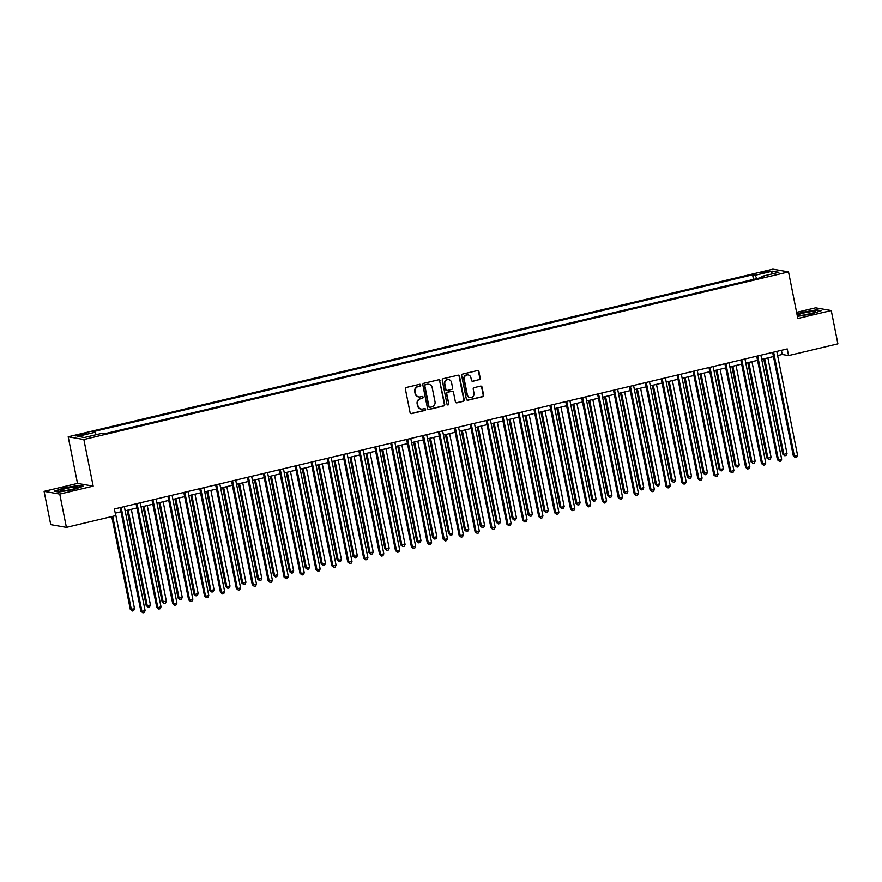 <?xml version="1.0" encoding="UTF-8"?>
<svg xmlns="http://www.w3.org/2000/svg" width="882" height="882" viewBox="0 0 882 882"><rect width="100%" height="100%" fill="white"/><g stroke="black" fill="none" stroke-linecap="round" stroke-linejoin="round"><path stroke-width="1.32" d="M420.703 385.015A0.937 0.893 99.9 0 0 419.645 384.309L406.37 387.463A1.345 1.279 99.9 0 0 405.378 389.072L410.086 412.6A1.345 1.279 99.9 0 0 411.596 413.614L424.87 410.45A0.937 0.893 99.9 0 0 424.848 408.609A0.937 0.893 99.9 0 0 424.507 408.62L422.787 409.028A4.3 4.079 99.9 0 1 417.958 405.797L417.561 403.835A4.3 4.079 99.9 0 1 420.725 398.708L422.445 398.289A0.937 0.893 99.9 0 0 422.423 396.459A0.937 0.893 99.9 0 0 422.081 396.459L420.361 396.878A4.3 4.079 99.9 0 1 415.521 393.637L415.135 391.685A4.3 4.079 99.9 0 1 418.3 386.548L420.019 386.14A0.937 0.893 99.9 0 0 420.703 385.015M418.575 396.878A4.3 4.079 99.9 0 1 415.102 393.57L414.705 391.608A4.3 4.079 99.9 0 1 417.87 386.47L419.589 386.062A0.937 0.893 99.9 0 0 419.777 384.287M410.891 413.57A1.345 1.279 99.9 0 0 411.177 413.537L424.451 410.373A0.937 0.893 99.9 0 0 424.639 408.598M421.001 409.039A4.3 4.079 99.9 0 1 417.528 405.72L417.142 403.769A4.3 4.079 99.9 0 1 420.306 398.631L422.026 398.223A0.937 0.893 99.9 0 0 422.202 396.448M763.735 271.777L760.791 272.869L766.447 272.251L769.38 271.149L763.735 271.777M479.257 379.778A1.345 1.279 99.9 0 0 480.238 378.18L478.926 371.576A1.345 1.279 99.9 0 0 477.416 370.572L462.664 374.078A1.345 1.279 99.9 0 0 461.683 375.677L466.38 399.204A1.345 1.279 99.9 0 0 467.89 400.219L482.641 396.713A1.345 1.279 99.9 0 0 483.623 395.103L482.035 387.132A1.345 1.279 99.9 0 0 480.525 386.118L474.207 387.628A1.345 1.279 99.9 0 0 473.226 389.227L474.009 393.185A3.594 3.407 99.9 0 1 470.051 397.517A3.594 3.407 99.9 0 1 467.328 394.772L464.23 379.282A3.594 3.407 99.9 0 1 468.188 374.949A3.594 3.407 99.9 0 1 470.922 377.694L471.429 380.274A1.345 1.279 99.9 0 0 472.939 381.289L478.827 379.712A1.345 1.279 99.9 0 0 479.819 378.102L478.496 371.498A1.345 1.279 99.9 0 0 477.691 370.539M797.824 318.501L831.252 310.552L837.9 343.848L788.563 355.578L787.24 348.919L114.406 508.969L115.74 515.628L66.404 527.37L59.756 494.074L93.172 486.125L83.856 439.512L788.519 271.899L797.824 318.501M440.063 380.826A1.345 1.279 99.9 0 0 438.552 379.811L423.801 383.317A1.345 1.279 99.9 0 0 422.82 384.927L427.516 408.454A1.345 1.279 99.9 0 0 429.027 409.457L443.778 405.952A1.345 1.279 99.9 0 0 444.76 404.353L439.633 380.748A1.345 1.279 99.9 0 0 438.828 379.778M443.238 378.698L457.978 375.192A1.345 1.279 99.9 0 1 459.489 376.195L464.197 399.733A1.345 1.279 99.9 0 1 463.204 401.332L456.898 402.831A1.345 1.279 99.9 0 1 455.388 401.828L453.48 392.281A1.345 1.279 99.9 0 0 451.97 391.266L447.78 392.27A1.345 1.279 99.9 0 0 446.788 393.868L448.773 403.802A0.937 0.893 99.9 0 1 447.736 404.937A0.937 0.893 99.9 0 1 447.031 404.221L442.246 380.296A1.345 1.279 99.9 0 1 443.238 378.698M80.714 435.344L86.359 433.624L78.09 434.892L75.246 435.951L80.714 435.344M83.856 439.512L68.201 436.788L772.864 269.164L788.519 271.899M753.504 279.396L752.589 274.82L92.489 431.838L95.058 432.279L77.87 436.37L84.385 437.505L101.573 433.415L104.131 433.867L764.231 276.849L761.662 276.397L761.53 277.488M752.589 274.82L755.146 275.261L772.334 271.171L778.85 272.306L761.662 276.397M93.172 486.125L77.517 483.402L44.1 491.351L59.756 494.074M44.1 491.351L50.748 524.636L66.404 527.37M831.252 310.552L815.596 307.829L796.6 312.349M77.517 483.402L68.201 436.788M777.626 355.567L782.224 354.476L788.563 355.578M115.244 513.137L121.01 511.758M125.167 510.777L136.919 507.977M141.076 506.985L152.84 504.195M156.996 503.203L168.749 500.403M172.905 499.421L184.658 496.621M188.814 495.629L200.578 492.84M204.734 491.847L216.487 489.047M220.643 488.066L232.407 485.265M236.563 484.273L248.316 481.484M252.472 480.492L264.225 477.691M268.393 476.71L280.145 473.91M284.302 472.917L296.054 470.128M300.211 469.136L311.974 466.335M316.131 465.343L327.883 462.554M332.04 461.562L343.793 458.761M347.96 457.78L359.713 454.98M363.869 453.987L375.622 451.198M379.778 450.206L391.542 447.406M395.698 446.424L407.451 443.624M411.607 442.632L423.371 439.842M427.527 438.85L439.28 436.05M443.437 435.069L455.189 432.268M459.346 431.276L471.109 428.487M475.266 427.494L487.018 424.694M491.175 423.713L502.938 420.912M507.095 419.92L518.848 417.131M523.004 416.139L534.757 413.338M538.924 412.357L550.677 409.557M554.833 408.564L566.586 405.775M570.742 404.783L582.506 401.983M586.662 401.001L598.415 398.201M602.571 397.209L614.335 394.408M618.491 393.427L630.244 390.627M634.401 389.635L646.153 386.845M650.31 385.853L662.073 383.053M666.23 382.071L677.982 379.271M682.139 378.279L693.902 375.489M698.059 374.497L709.812 371.697M713.968 370.716L725.721 367.915M729.888 366.923L741.641 364.134M745.797 363.141L757.55 360.341M761.706 359.36L773.47 356.56M781.386 350.319L782.224 354.476M95.058 432.279L96.237 434.683M756.789 278.613L755.146 275.261M772.334 271.171L771.342 274.093M73.515 489.521L83.437 486.18L78.719 485.365L64.077 487.878L54.155 491.208L58.862 492.035L73.515 489.521M797.405 316.406L811.264 314.025L821.197 310.696L816.478 309.869L801.837 312.382L796.931 314.025M428.332 409.424A1.345 1.279 99.9 0 0 428.608 409.391L443.348 405.885A1.345 1.279 99.9 0 0 444.341 404.276L439.633 380.748M425.543 384.828A0.937 0.893 99.9 0 0 424.848 385.941L428.983 406.602A0.937 0.893 99.9 0 0 430.041 407.308L431.849 406.878A4.3 4.079 99.9 0 0 435.013 401.74L432.191 387.628A4.3 4.079 99.9 0 0 427.351 384.387L425.124 384.75A0.937 0.893 99.9 0 0 424.429 385.875L424.848 385.941M429.49 407.252A0.937 0.893 99.9 0 1 428.553 406.525L424.429 385.875M428.718 384.309A4.3 4.079 99.9 0 0 426.932 384.32L427.351 384.387M425.124 384.75L426.932 384.32M456.192 402.798A1.345 1.279 99.9 0 0 456.468 402.765L462.785 401.255A1.345 1.279 99.9 0 0 463.767 399.656L459.07 376.129A1.345 1.279 99.9 0 0 458.254 375.159M452.245 391.233A1.345 1.279 99.9 0 0 451.54 391.2L447.361 392.192A1.345 1.279 99.9 0 0 446.369 393.802L448.773 403.802M447.538 404.871A0.937 0.893 99.9 0 0 448.354 403.736M451.496 382.38A3.594 3.407 99.9 0 0 448.773 379.635A3.594 3.407 99.9 0 0 444.815 383.968L445.906 389.425A1.345 1.279 99.9 0 0 447.417 390.439L451.606 389.447A1.345 1.279 99.9 0 0 452.587 387.837L451.496 382.38M448.563 379.613A3.594 3.407 99.9 0 0 444.396 383.902L444.815 383.968M446.711 390.395A1.345 1.279 99.9 0 1 445.476 389.359L444.396 383.902M472.245 381.245A1.345 1.279 99.9 0 0 472.52 381.211L478.827 379.712M467.978 374.916A3.594 3.407 99.9 0 0 463.811 379.205L464.23 379.282M469.841 397.473A3.594 3.407 99.9 0 1 466.909 394.695L463.811 379.205M467.195 400.174A1.345 1.279 99.9 0 0 467.471 400.141L482.211 396.635A1.345 1.279 99.9 0 0 483.204 395.037L481.605 387.055A1.345 1.279 99.9 0 0 480.8 386.084M111.76 516.576L130.304 609.352L134.538 608.778L115.421 513.092M112.731 516.345L131.352 609.539L132.344 610.994L130.304 609.352M134.538 608.778L133.612 610.686L132.344 610.994M120.172 507.602L140.877 611.204L141.936 611.38L121.154 507.37M145.122 610.631L144.196 612.527L142.917 612.836L141.936 611.38L145.122 610.631L124.329 506.61M142.917 612.836L140.877 611.204M127.173 510.292L146.214 605.57L147.272 605.758L150.458 604.997L131.33 509.311M128.155 510.061L147.272 605.758L148.253 607.202L146.214 605.57M150.458 604.997L149.532 606.904L148.253 607.202M143.093 506.511L162.123 601.789L166.367 601.215L147.25 505.518M144.064 506.279L163.181 601.965L164.173 603.42L162.123 601.789M166.367 601.215L165.441 603.112L164.173 603.42M159.003 502.729L178.043 597.996L179.101 598.183L182.276 597.423L163.159 501.737M159.973 502.497L179.101 598.183L180.082 599.639L178.043 597.996M182.276 597.423L181.35 599.33L180.082 599.639M136.093 503.809L156.787 607.411L157.845 607.599L137.063 503.578M161.031 606.838L160.105 608.745L158.826 609.043L157.845 607.599L161.031 606.838L140.249 502.828M158.826 609.043L156.787 607.411M152.002 500.028L172.707 603.63L173.765 603.817L152.972 499.796M176.94 603.056L176.014 604.953L174.746 605.261L173.765 603.817L176.94 603.056L156.158 499.036M174.746 605.261L172.707 603.63M167.911 496.246L188.616 599.837L189.674 600.025L168.892 496.015M192.86 599.264L191.934 601.171L190.655 601.48L189.674 600.025L192.86 599.264L172.078 495.254M190.655 601.48L188.616 599.837M174.912 498.936L193.952 594.214L195.01 594.402L198.196 593.641L179.068 497.955M175.893 498.705L195.01 594.402L195.991 595.846L193.952 594.214M198.196 593.641L197.27 595.548L195.991 595.846M183.831 492.454L204.536 596.056L205.583 596.243L184.801 492.222M208.769 595.482L207.843 597.39L206.575 597.687L205.583 596.243L208.769 595.482L187.987 491.472M206.575 597.687L204.536 596.056M74.639 487.018A8.886 1.058 -11.3 0 0 64.375 488.926A8.886 1.058 -11.3 0 0 60.362 490.877A8.886 1.058 -11.3 0 0 63.052 490.91A8.886 1.058 -11.3 0 0 71.674 489.422A8.886 1.058 -11.3 0 0 77.418 487.47A8.886 1.058 -11.3 0 0 74.639 487.018M72.104 489.323A6.086 0.717 -11.3 0 0 65.985 490.546M54.86 491.329L64.276 488.165L78.465 485.739L82.621 486.456M809.356 313.948A8.886 1.058 -11.3 0 0 815.177 311.985A8.886 1.058 -11.3 0 0 803.855 312.989A8.886 1.058 -11.3 0 0 798.122 315.392A8.886 1.058 -11.3 0 0 809.356 313.948M809.863 313.827A6.086 0.717 -11.3 0 0 805.034 314.72A6.086 0.717 -11.3 0 0 803.734 315.05M796.997 314.367L802.036 312.68L816.225 310.243L820.381 310.96M190.832 495.155L209.872 590.433L214.106 589.86L194.988 494.163M191.802 494.923L210.93 590.609L211.912 592.065L209.872 590.433M214.106 589.86L213.179 591.756L211.912 592.065M206.741 491.373L225.781 586.64L226.839 586.828L230.026 586.067L210.897 490.381M207.722 491.142L226.839 586.828L227.821 588.272L225.781 586.64M230.026 586.067L229.1 587.974L227.821 588.272M222.661 487.581L241.69 582.859L242.748 583.046L245.935 582.285L226.817 486.588M223.631 487.349L242.748 583.046L243.741 584.49L241.69 582.859M245.935 582.285L245.009 584.193L243.741 584.49M238.57 483.799L257.61 579.077L261.844 578.504L242.726 482.807M239.54 483.568L258.669 579.254L259.65 580.709L257.61 579.077M261.844 578.504L260.918 580.4L259.65 580.709M254.479 480.006L273.519 575.284L274.578 575.472L277.764 574.711L258.647 479.025M255.46 479.775L274.578 575.472L275.559 576.916L273.519 575.284M277.764 574.711L276.838 576.619L275.559 576.916M199.74 488.672L220.445 592.274L221.503 592.45L200.721 488.441M224.69 591.701L223.763 593.597L222.485 593.906L221.503 592.45L224.69 591.701L203.896 487.68M222.485 593.906L220.445 592.274M215.66 484.891L236.354 588.481L237.412 588.669L216.63 484.659M240.599 587.908L239.672 589.815L238.405 590.124L237.412 588.669L240.599 587.908L219.816 483.898M238.405 590.124L236.354 588.481M231.569 481.098L252.274 584.7L253.332 584.887L232.55 480.866M256.508 584.127L255.582 586.034L254.314 586.332L253.332 584.887L256.508 584.127L235.726 480.117M254.314 586.332L252.274 584.7M247.489 477.316L268.183 580.918L269.242 581.095L248.459 477.085M272.428 580.345L271.502 582.241L270.223 582.55L269.242 581.095L272.428 580.345L251.646 476.324M270.223 582.55L268.183 580.918M263.398 473.535L284.103 577.126L285.162 577.313L264.368 473.303M288.337 576.552L287.411 578.46L286.143 578.757L285.162 577.313L288.337 576.552L267.555 472.543M286.143 578.757L284.103 577.126M270.399 476.225L289.439 571.503L290.498 571.69L293.673 570.93L274.556 475.233M271.369 475.993L290.498 571.69L291.479 573.135L289.439 571.503M293.673 570.93L292.747 572.837L291.479 573.135M279.307 469.742L300.012 573.344L301.071 573.532L280.289 469.511M304.257 572.771L303.331 574.678L302.052 574.976L301.071 573.532L304.257 572.771L283.464 468.761M302.052 574.976L300.012 573.344M286.308 472.443L305.348 567.721L309.593 567.148L290.465 471.451M287.289 472.212L306.407 567.898L307.388 569.353L305.348 567.721M309.593 567.148L308.667 569.044L307.388 569.353M295.227 465.961L315.921 569.563L316.98 569.739L296.198 465.729M320.166 568.989L319.24 570.886L317.972 571.194L316.98 569.739L320.166 568.989L299.384 464.968M317.972 571.194L315.921 569.563M302.228 468.651L321.268 563.929L322.316 564.116L325.502 563.355L306.385 467.669M303.199 468.419L322.316 564.116L323.308 565.56L321.268 563.929M325.502 563.355L324.576 565.263L323.308 565.56M311.137 462.179L331.841 565.77L332.9 565.957L312.118 461.947M336.075 565.197L335.149 567.104L333.881 567.402L332.9 565.957L336.075 565.197L315.293 461.187M333.881 567.402L331.841 565.77M318.137 464.869L337.178 560.147L338.236 560.335L341.422 559.574L322.294 463.877M319.119 464.638L338.236 560.335L339.217 561.779L337.178 560.147M341.422 559.574L340.496 561.481L339.217 561.779M327.057 458.386L347.751 561.988L348.809 562.176L328.027 458.155M351.995 561.415L351.069 563.322L349.79 563.62L348.809 562.176L351.995 561.415L331.213 457.405M349.79 563.62L347.751 561.988M334.058 461.088L353.087 556.366L357.331 555.792L338.214 460.095M335.028 460.856L354.145 556.542L355.126 557.997L353.087 556.366M357.331 555.792L356.405 557.689L355.126 557.997M342.966 454.605L363.671 558.207L364.729 558.383L343.936 454.373M367.904 557.633L366.978 559.53L365.71 559.838L364.729 558.383L367.904 557.633L347.122 453.613M365.71 559.838L363.671 558.207M349.967 457.295L369.007 552.573L370.065 552.76L373.24 552L354.123 456.314M350.937 457.063L370.065 552.76L371.046 554.205L369.007 552.573M373.24 552L372.314 553.907L371.046 554.205M358.875 450.823L379.58 554.414L380.638 554.602L359.856 450.592M383.824 553.841L382.898 555.748L381.619 556.046L380.638 554.602L383.824 553.841L363.042 449.831M381.619 556.046L379.58 554.414M365.876 453.513L384.916 548.791L385.974 548.979L389.16 548.218L370.032 452.521M366.857 453.282L385.974 548.979L386.955 550.423L384.916 548.791M389.16 548.218L388.234 550.114L386.955 550.423M381.796 449.732L400.836 544.999L405.07 544.437L385.952 448.74M382.766 449.5L401.894 545.186L402.876 546.642L400.836 544.999M405.07 544.437L404.143 546.333L402.876 546.642M397.705 445.939L416.745 541.217L417.803 541.405L420.99 540.644L401.861 444.958M398.686 445.708L417.803 541.405L418.785 542.849L416.745 541.217M420.99 540.644L420.064 542.551L418.785 542.849M413.625 442.158L432.654 537.436L436.899 536.862L417.781 441.165M414.595 441.926L433.712 537.612L434.705 539.067L432.654 537.436M436.899 536.862L435.973 538.759L434.705 539.067M429.534 438.376L448.574 533.643L449.633 533.831L452.808 533.07L433.69 437.384M430.504 438.145L449.633 533.831L450.614 535.286L448.574 533.643M452.808 533.07L451.882 534.977L450.614 535.286M445.443 434.583L464.483 529.862L465.542 530.049L468.728 529.288L449.611 433.602M446.424 434.352L465.542 530.049L466.523 531.493L464.483 529.862M468.728 529.288L467.802 531.196L466.523 531.493M461.363 430.802L480.403 526.08L484.637 525.507L465.52 429.81M462.333 430.57L481.462 526.256L482.443 527.712L480.403 526.08M484.637 525.507L483.711 527.403L482.443 527.712M477.272 427.02L496.312 522.287L497.371 522.475L500.557 521.714L481.429 426.028M478.253 426.789L497.371 522.475L498.352 523.919L496.312 522.287M500.557 521.714L499.631 523.621L498.352 523.919M493.192 423.228L512.221 518.506L513.28 518.693L516.466 517.932L497.349 422.246M494.163 422.996L513.28 518.693L514.272 520.137L512.221 518.506M516.466 517.932L515.54 519.84L514.272 520.137M509.101 419.446L528.142 514.724L532.386 514.151L513.258 418.454M510.083 419.215L529.2 514.901L530.181 516.356L528.142 514.724M532.386 514.151L531.46 516.047L530.181 516.356M525.022 415.665L544.051 510.932L545.109 511.119L548.295 510.358L529.178 414.672M525.992 415.422L545.109 511.119L546.09 512.563L544.051 510.932M548.295 510.358L547.369 512.266L546.09 512.563M540.931 411.872L559.971 507.15L561.029 507.337L564.204 506.577L545.087 410.88M541.901 411.64L561.029 507.337L562.01 508.782L559.971 507.15M564.204 506.577L563.278 508.484L562.01 508.782M556.84 408.09L575.88 503.368L580.124 502.795L560.996 407.098M557.821 407.859L576.938 503.545L577.919 505L575.88 503.368M580.124 502.795L579.198 504.691L577.919 505M572.76 404.298L591.8 499.576L592.858 499.763L596.034 499.003L576.916 403.317M573.73 404.066L592.858 499.763L593.84 501.208L591.8 499.576M596.034 499.003L595.107 500.91L593.84 501.208M588.669 400.516L607.709 495.794L608.767 495.982L611.954 495.221L592.825 399.524M589.65 400.285L608.767 495.982L609.749 497.426L607.709 495.794M611.954 495.221L611.028 497.128L609.749 497.426M604.589 396.735L623.618 492.013L627.863 491.439L608.745 395.742M605.559 396.503L624.677 492.189L625.669 493.644L623.618 492.013M627.863 491.439L626.937 493.336L625.669 493.644M620.498 392.942L639.538 488.22L640.597 488.408L643.772 487.647L624.654 391.961M621.468 392.711L640.597 488.408L641.578 489.852L639.538 488.22M643.772 487.647L642.846 489.554L641.578 489.852M636.407 389.16L655.447 484.438L656.506 484.626L659.692 483.865L640.575 388.168M637.388 388.929L656.506 484.626L657.487 486.07L655.447 484.438M659.692 483.865L658.766 485.773L657.487 486.07M374.795 447.031L395.5 550.633L396.547 550.82L375.765 446.799M399.733 550.059L398.807 551.967L397.539 552.264L396.547 550.82L399.733 550.059L378.951 446.049M397.539 552.264L395.5 550.633M390.704 443.249L411.409 546.851L412.467 547.027L391.685 443.018M415.654 546.278L414.727 548.174L413.449 548.483L412.467 547.027L415.654 546.278L394.86 442.257M413.449 548.483L411.409 546.851M406.624 439.468L427.318 543.058L428.376 543.246L407.594 439.225M431.563 542.485L430.637 544.392L429.358 544.69L428.376 543.246L431.563 542.485L410.78 438.475M429.358 544.69L427.318 543.058M422.533 435.675L443.238 539.277L444.296 539.464L423.514 435.443M447.472 538.704L446.546 540.6L445.278 540.909L444.296 539.464L447.472 538.704L426.69 434.683M445.278 540.909L443.238 539.277M438.453 431.893L459.147 535.484L460.206 535.672L439.423 431.662M463.392 534.922L462.466 536.818L461.187 537.127L460.206 535.672L463.392 534.922L442.61 430.901M461.187 537.127L459.147 535.484M454.362 428.101L475.067 531.703L476.126 531.89L455.333 427.869M479.301 531.129L478.375 533.037L477.107 533.334L476.126 531.89L479.301 531.129L458.519 427.12M477.107 533.334L475.067 531.703M470.271 424.319L490.976 527.921L492.035 528.109L471.253 424.088M495.221 527.348L494.295 529.244L493.016 529.553L492.035 528.109L495.221 527.348L474.428 423.327M493.016 529.553L490.976 527.921M486.191 420.538L506.885 524.129L507.944 524.316L487.162 420.306M511.13 523.555L510.204 525.463L508.936 525.771L507.944 524.316L511.13 523.555L490.348 419.545M508.936 525.771L506.885 524.129M502.101 416.745L522.806 520.347L523.864 520.534L503.082 416.513M527.039 519.774L526.113 521.681L524.845 521.979L523.864 520.534L527.039 519.774L506.257 415.764M524.845 521.979L522.806 520.347M518.021 412.963L538.715 516.565L539.773 516.742L518.991 412.732M542.959 515.992L542.033 517.888L540.754 518.197L539.773 516.742L542.959 515.992L522.177 411.971M540.754 518.197L538.715 516.565M533.93 409.182L554.635 512.773L555.693 512.96L534.9 408.95M558.868 512.199L557.942 514.107L556.674 514.415L555.693 512.96L558.868 512.199L538.086 408.19M556.674 514.415L554.635 512.773M549.839 405.389L570.544 508.991L571.602 509.179L550.82 405.158M574.788 508.418L573.862 510.325L572.583 510.623L571.602 509.179L574.788 508.418L554.006 404.408M572.583 510.623L570.544 508.991M565.759 401.608L586.464 505.21L587.511 505.386L566.729 401.376M590.697 504.636L589.771 506.533L588.503 506.841L587.511 505.386L590.697 504.636L569.915 400.615M588.503 506.841L586.464 505.21M581.668 397.826L602.373 501.417L603.431 501.604L582.649 397.595M606.618 500.844L605.691 502.751L604.413 503.049L603.431 501.604L606.618 500.844L585.824 396.834M604.413 503.049L602.373 501.417M597.588 394.034L618.282 497.635L619.34 497.823L598.558 393.802M622.527 497.062L621.601 498.969L620.322 499.267L619.34 497.823L622.527 497.062L601.745 393.052M620.322 499.267L618.282 497.635M613.497 390.252L634.202 493.854L635.261 494.03L614.478 390.02M638.436 493.281L637.51 495.177L636.242 495.486L635.261 494.03L638.436 493.281L617.654 389.26M636.242 495.486L634.202 493.854M629.417 386.47L650.111 490.061L651.17 490.249L630.387 386.239M654.356 489.488L653.43 491.395L652.151 491.693L651.17 490.249L654.356 489.488L633.574 385.478M652.151 491.693L650.111 490.061M645.326 382.678L666.031 486.28L667.09 486.467L646.297 382.446M670.265 485.706L669.339 487.614L668.071 487.911L667.09 486.467L670.265 485.706L649.483 381.697M668.071 487.911L666.031 486.28M652.327 385.379L671.367 480.657L675.601 480.084L656.484 384.387M653.297 385.147L672.426 480.833L673.407 482.289L671.367 480.657M675.601 480.084L674.675 481.98L673.407 482.289M661.235 378.896L681.94 482.498L682.999 482.675L662.217 378.665M686.185 481.925L685.259 483.821L683.98 484.13L682.999 482.675L686.185 481.925L665.392 377.904M683.98 484.13L681.94 482.498M668.236 381.586L687.276 476.864L688.335 477.052L691.521 476.291L672.393 380.605M669.217 381.355L688.335 477.052L689.316 478.496L687.276 476.864M691.521 476.291L690.595 478.198L689.316 478.496M677.156 375.115L697.849 478.706L698.908 478.893L678.126 374.883M702.094 478.132L701.168 480.04L699.9 480.337L698.908 478.893L702.094 478.132L681.312 374.122M699.9 480.337L697.849 478.706M684.156 377.805L703.186 473.083L704.244 473.27L707.43 472.509L688.313 376.812M685.127 377.573L704.244 473.27L705.236 474.714L703.186 473.083M707.43 472.509L706.504 474.406L705.236 474.714M693.065 371.322L713.77 474.924L714.828 475.111L694.046 371.09M718.003 474.351L717.077 476.258L715.809 476.556L714.828 475.111L718.003 474.351L697.221 370.341M715.809 476.556L713.77 474.924M700.065 374.023L719.106 469.29L720.164 469.478L723.35 468.717L704.222 373.031M701.036 373.792L720.164 469.478L721.145 470.933L719.106 469.29M723.35 468.717L722.413 470.624L721.145 470.933M708.985 367.54L729.679 471.142L730.737 471.319L709.955 367.309M733.923 470.569L732.997 472.465L731.718 472.774L730.737 471.319L733.923 470.569L713.141 366.548M731.718 472.774L729.679 471.142M715.986 370.231L735.015 465.509L736.073 465.696L739.259 464.935L720.142 369.249M716.956 369.999L736.073 465.696L737.054 467.14L735.015 465.509M739.259 464.935L738.333 466.843L737.054 467.14M724.894 363.748L745.599 467.35L746.657 467.537L725.864 363.516M749.832 466.776L748.906 468.684L747.638 468.981L746.657 467.537L749.832 466.776L729.05 362.767M747.638 468.981L745.599 467.35M731.895 366.449L750.935 461.727L755.168 461.154L736.051 365.457M732.865 366.217L751.993 461.903L752.974 463.359L750.935 461.727M755.168 461.154L754.242 463.05L752.974 463.359M740.803 359.966L761.508 463.568L762.566 463.756L741.784 359.735M765.752 462.995L764.826 464.891L763.547 465.2L762.566 463.756L765.752 462.995L744.97 358.974M763.547 465.2L761.508 463.568M747.804 362.667L766.844 457.934L767.902 458.122L771.088 457.361L751.96 361.675M748.785 362.436L767.902 458.122L768.884 459.577L766.844 457.934M771.088 457.361L770.162 459.268L768.884 459.577M756.723 356.185L777.417 459.776L778.475 459.963L757.693 355.953M781.661 459.213L780.735 461.11L779.467 461.418L778.475 459.963L781.661 459.213L760.879 355.192M779.467 461.418L777.417 459.776M763.724 358.875L782.764 454.153L783.811 454.34L786.998 453.58L767.88 357.894M764.694 358.643L783.811 454.34L784.804 455.785L782.764 454.153M786.998 453.58L786.071 455.487L784.804 455.785M772.632 352.392L793.337 455.994L794.395 456.181L773.613 352.161M797.582 455.421L796.655 457.328L795.377 457.626L794.395 456.181L797.582 455.421L776.788 351.411M795.377 457.626L793.337 455.994M78.278 435.829L78.09 434.892M81.1 435.256L80.89 434.22"/></g></svg>
